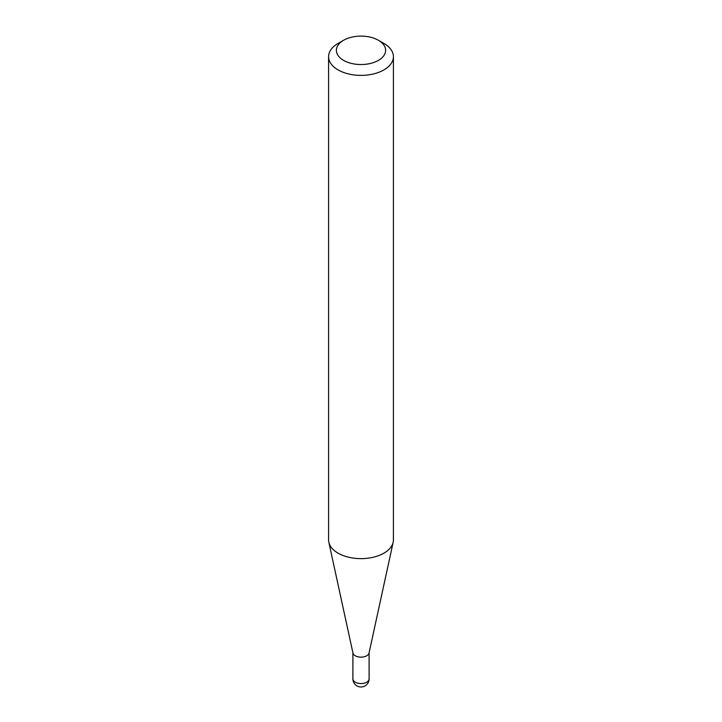 <?xml version="1.0" encoding="UTF-8"?>
<svg xmlns="http://www.w3.org/2000/svg" width="722" height="722" viewBox="0 0 722 722"><rect width="100%" height="100%" fill="white"/><g stroke="black" fill="none" stroke-linecap="round" stroke-linejoin="round"><path stroke-width="1.08" d="M393.418 56.677L393.418 539.921A32.418 18.718 180 0 1 393.165 542.258L369.041 653.049A8.104 4.684 180 0 1 363.626 656.894A8.104 4.684 180 0 1 355.269 655.784A8.104 4.684 180 0 1 352.959 653.049L328.835 542.258A32.418 18.718 180 0 1 328.582 539.921L328.582 56.677A32.418 18.718 180 0 1 338.077 43.437L343.582 40.27A24.638 14.223 0 0 0 343.582 60.377A24.638 14.223 0 0 0 378.418 60.377A24.638 14.223 0 0 0 378.418 40.27L383.923 43.437A32.418 18.718 180 0 1 393.418 56.677A32.418 18.718 180 0 1 373.4 73.96A32.418 18.718 180 0 1 338.077 69.908A32.418 18.718 180 0 1 328.582 56.677M393.165 542.258A32.418 18.718 180 0 1 371.505 557.628A32.418 18.718 180 0 1 338.077 553.151A32.418 18.718 180 0 1 328.835 542.258M383.923 43.437L378.418 40.27A24.638 14.223 0 0 0 343.582 40.27M366.731 682.191A8.104 4.684 0 0 0 369.104 678.879A8.104 8.104 0 0 1 356.948 685.9A8.104 8.104 0 0 1 352.896 678.879A8.104 4.684 0 0 0 355.269 682.191A8.104 4.684 0 0 0 366.731 682.191M369.104 652.76L369.104 678.879M352.896 652.76L352.896 678.879"/></g></svg>
